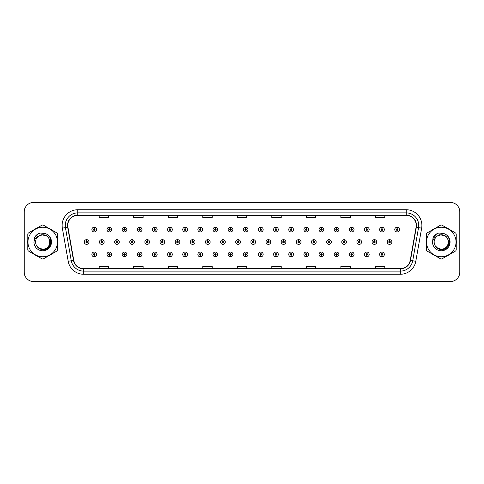 <?xml version="1.0" encoding="UTF-8"?>
<svg xmlns="http://www.w3.org/2000/svg" width="484" height="484" viewBox="0 0 484 484"><rect width="100%" height="100%" fill="white"/><g stroke="black" fill="none" stroke-linecap="round" stroke-linejoin="round"><path stroke-width="0.73" d="M230.487 255.213L230.42 256.78A2.353 2.353 0 0 0 230.626 256.78L230.553 255.213A0.786 0.786 0 0 0 231.304 254.427A0.786 0.786 0 0 0 230.523 253.64A0.786 0.786 0 0 0 229.737 254.427A0.786 0.786 0 0 0 230.487 255.213L230.505 254.741A0.315 0.315 0 0 1 230.209 254.427A0.315 0.315 0 0 1 230.523 254.112A0.315 0.315 0 0 1 230.838 254.427A0.315 0.315 0 0 1 230.535 254.741L230.553 255.213M215.344 255.213L215.271 256.78A2.353 2.353 0 0 0 215.477 256.78L215.41 255.213A0.786 0.786 0 0 0 216.16 254.427A0.786 0.786 0 0 0 215.374 253.64A0.786 0.786 0 0 0 214.593 254.427A0.786 0.786 0 0 0 215.344 255.213L215.362 254.741A0.315 0.315 0 0 1 215.059 254.427A0.315 0.315 0 0 1 215.374 254.112A0.315 0.315 0 0 1 215.689 254.427A0.315 0.315 0 0 1 215.392 254.741L215.41 255.213M200.194 255.213L200.128 256.78A2.353 2.353 0 0 0 200.334 256.78L200.267 255.213A0.786 0.786 0 0 0 201.017 254.427A0.786 0.786 0 0 0 200.231 253.64A0.786 0.786 0 0 0 199.444 254.427A0.786 0.786 0 0 0 200.194 255.213L200.219 254.741A0.315 0.315 0 0 1 199.916 254.427A0.315 0.315 0 0 1 200.231 254.112A0.315 0.315 0 0 1 200.545 254.427A0.315 0.315 0 0 1 200.243 254.741L200.267 255.213M185.051 255.213L184.985 256.78A2.353 2.353 0 0 0 185.184 256.78L185.118 255.213A0.786 0.786 0 0 0 185.868 254.427A0.786 0.786 0 0 0 185.082 253.64A0.786 0.786 0 0 0 184.301 254.427A0.786 0.786 0 0 0 185.051 255.213L185.069 254.741A0.315 0.315 0 0 1 184.773 254.427A0.315 0.315 0 0 1 185.082 254.112A0.315 0.315 0 0 1 185.396 254.427A0.315 0.315 0 0 1 185.1 254.741L185.118 255.213M154.759 255.213L154.692 256.78A2.353 2.353 0 0 0 154.898 256.78L154.826 255.213A0.786 0.786 0 0 0 155.576 254.427A0.786 0.786 0 0 0 154.795 253.64A0.786 0.786 0 0 0 154.009 254.427A0.786 0.786 0 0 0 154.759 255.213L154.777 254.741A0.315 0.315 0 0 1 154.481 254.427A0.315 0.315 0 0 1 154.795 254.112A0.315 0.315 0 0 1 155.11 254.427A0.315 0.315 0 0 1 154.807 254.741L154.826 255.213M169.902 255.213L169.836 256.78A2.353 2.353 0 0 0 170.041 256.78L169.975 255.213A0.786 0.786 0 0 0 170.725 254.427A0.786 0.786 0 0 0 169.938 253.64A0.786 0.786 0 0 0 169.152 254.427A0.786 0.786 0 0 0 169.902 255.213L169.926 254.741A0.315 0.315 0 0 1 169.624 254.427A0.315 0.315 0 0 1 169.938 254.112A0.315 0.315 0 0 1 170.253 254.427A0.315 0.315 0 0 1 169.951 254.741L169.975 255.213M109.323 255.213L109.257 256.78A2.353 2.353 0 0 0 109.457 256.78L109.39 255.213A0.786 0.786 0 0 0 110.14 254.427A0.786 0.786 0 0 0 109.354 253.64A0.786 0.786 0 0 0 108.573 254.427A0.786 0.786 0 0 0 109.323 255.213L109.342 254.741A0.315 0.315 0 0 1 109.045 254.427A0.315 0.315 0 0 1 109.354 254.112A0.315 0.315 0 0 1 109.668 254.427A0.315 0.315 0 0 1 109.372 254.741L109.39 255.213M124.467 255.213L124.4 256.78A2.353 2.353 0 0 0 124.606 256.78L124.539 255.213A0.786 0.786 0 0 0 125.289 254.427A0.786 0.786 0 0 0 124.503 253.64A0.786 0.786 0 0 0 123.716 254.427A0.786 0.786 0 0 0 124.467 255.213L124.491 254.741A0.315 0.315 0 0 1 124.188 254.427A0.315 0.315 0 0 1 124.503 254.112A0.315 0.315 0 0 1 124.818 254.427A0.315 0.315 0 0 1 124.515 254.741L124.539 255.213M139.616 255.213L139.543 256.78A2.353 2.353 0 0 0 139.749 256.78L139.682 255.213A0.786 0.786 0 0 0 140.433 254.427A0.786 0.786 0 0 0 139.646 253.64A0.786 0.786 0 0 0 138.866 254.427A0.786 0.786 0 0 0 139.616 255.213L139.634 254.741A0.315 0.315 0 0 1 139.332 254.427A0.315 0.315 0 0 1 139.646 254.112A0.315 0.315 0 0 1 139.961 254.427A0.315 0.315 0 0 1 139.664 254.741L139.682 255.213M245.63 255.213L245.563 256.78A2.353 2.353 0 0 0 245.769 256.78L245.703 255.213A0.786 0.786 0 0 0 246.453 254.427A0.786 0.786 0 0 0 245.666 253.64A0.786 0.786 0 0 0 244.88 254.427A0.786 0.786 0 0 0 245.63 255.213L245.654 254.741A0.315 0.315 0 0 1 245.352 254.427A0.315 0.315 0 0 1 245.666 254.112A0.315 0.315 0 0 1 245.981 254.427A0.315 0.315 0 0 1 245.678 254.741L245.703 255.213M260.779 255.213L260.713 256.78A2.353 2.353 0 0 0 260.912 256.78L260.846 255.213A0.786 0.786 0 0 0 261.596 254.427A0.786 0.786 0 0 0 260.809 253.64A0.786 0.786 0 0 0 260.029 254.427A0.786 0.786 0 0 0 260.779 255.213L260.797 254.741A0.315 0.315 0 0 1 260.501 254.427A0.315 0.315 0 0 1 260.809 254.112A0.315 0.315 0 0 1 261.124 254.427A0.315 0.315 0 0 1 260.828 254.741L260.846 255.213M275.922 255.213L275.856 256.78A2.353 2.353 0 0 0 276.062 256.78L275.995 255.213A0.786 0.786 0 0 0 276.745 254.427A0.786 0.786 0 0 0 275.959 253.64A0.786 0.786 0 0 0 275.172 254.427A0.786 0.786 0 0 0 275.922 255.213L275.947 254.741A0.315 0.315 0 0 1 275.644 254.427A0.315 0.315 0 0 1 275.959 254.112A0.315 0.315 0 0 1 276.273 254.427A0.315 0.315 0 0 1 275.971 254.741L275.995 255.213M291.072 255.213L290.999 256.78A2.353 2.353 0 0 0 291.205 256.78L291.138 255.213A0.786 0.786 0 0 0 291.888 254.427A0.786 0.786 0 0 0 291.102 253.64A0.786 0.786 0 0 0 290.321 254.427A0.786 0.786 0 0 0 291.072 255.213L291.09 254.741A0.315 0.315 0 0 1 290.787 254.427A0.315 0.315 0 0 1 291.102 254.112A0.315 0.315 0 0 1 291.416 254.427A0.315 0.315 0 0 1 291.12 254.741L291.138 255.213M306.215 255.213L306.148 256.78A2.353 2.353 0 0 0 306.354 256.78L306.281 255.213A0.786 0.786 0 0 0 307.031 254.427A0.786 0.786 0 0 0 306.251 253.64A0.786 0.786 0 0 0 305.464 254.427A0.786 0.786 0 0 0 306.215 255.213L306.233 254.741A0.315 0.315 0 0 1 305.936 254.427A0.315 0.315 0 0 1 306.251 254.112A0.315 0.315 0 0 1 306.566 254.427A0.315 0.315 0 0 1 306.263 254.741L306.281 255.213M321.358 255.213L321.291 256.78A2.353 2.353 0 0 0 321.497 256.78L321.43 255.213A0.786 0.786 0 0 0 322.181 254.427A0.786 0.786 0 0 0 321.394 253.64A0.786 0.786 0 0 0 320.608 254.427A0.786 0.786 0 0 0 321.358 255.213L321.382 254.741A0.315 0.315 0 0 1 321.08 254.427A0.315 0.315 0 0 1 321.394 254.112A0.315 0.315 0 0 1 321.709 254.427A0.315 0.315 0 0 1 321.406 254.741L321.43 255.213M336.507 255.213L336.44 256.78A2.353 2.353 0 0 0 336.64 256.78L336.574 255.213A0.786 0.786 0 0 0 337.324 254.427A0.786 0.786 0 0 0 336.537 253.64A0.786 0.786 0 0 0 335.757 254.427A0.786 0.786 0 0 0 336.507 255.213L336.525 254.741A0.315 0.315 0 0 1 336.229 254.427A0.315 0.315 0 0 1 336.537 254.112A0.315 0.315 0 0 1 336.852 254.427A0.315 0.315 0 0 1 336.555 254.741L336.574 255.213M351.65 255.213L351.584 256.78A2.353 2.353 0 0 0 351.789 256.78L351.723 255.213A0.786 0.786 0 0 0 352.473 254.427A0.786 0.786 0 0 0 351.686 253.64A0.786 0.786 0 0 0 350.9 254.427A0.786 0.786 0 0 0 351.65 255.213L351.674 254.741A0.315 0.315 0 0 1 351.372 254.427A0.315 0.315 0 0 1 351.686 254.112A0.315 0.315 0 0 1 352.001 254.427A0.315 0.315 0 0 1 351.699 254.741L351.723 255.213M366.799 255.213L366.727 256.78A2.353 2.353 0 0 0 366.933 256.78L366.866 255.213A0.786 0.786 0 0 0 367.616 254.427A0.786 0.786 0 0 0 366.83 253.64A0.786 0.786 0 0 0 366.049 254.427A0.786 0.786 0 0 0 366.799 255.213L366.818 254.741A0.315 0.315 0 0 1 366.515 254.427A0.315 0.315 0 0 1 366.83 254.112A0.315 0.315 0 0 1 367.144 254.427A0.315 0.315 0 0 1 366.848 254.741L366.866 255.213M381.943 255.213L381.876 256.78A2.353 2.353 0 0 0 382.082 256.78L382.009 255.213A0.786 0.786 0 0 0 382.759 254.427A0.786 0.786 0 0 0 381.979 253.64A0.786 0.786 0 0 0 381.192 254.427A0.786 0.786 0 0 0 381.943 255.213L381.961 254.741A0.315 0.315 0 0 1 381.664 254.427A0.315 0.315 0 0 1 381.979 254.112A0.315 0.315 0 0 1 382.293 254.427A0.315 0.315 0 0 1 381.991 254.741L382.009 255.213M94.174 255.213L94.108 256.78A2.353 2.353 0 0 0 94.313 256.78L94.247 255.213A0.786 0.786 0 0 0 94.997 254.427A0.786 0.786 0 0 0 94.211 253.64A0.786 0.786 0 0 0 93.424 254.427A0.786 0.786 0 0 0 94.174 255.213L94.198 254.741A0.315 0.315 0 0 1 93.896 254.427A0.315 0.315 0 0 1 94.211 254.112A0.315 0.315 0 0 1 94.525 254.427A0.315 0.315 0 0 1 94.223 254.741L94.247 255.213M238.128 241.213L238.195 239.647A2.353 2.353 0 0 0 237.989 239.647L238.061 241.213A0.786 0.786 0 0 0 237.311 242A0.786 0.786 0 0 0 238.092 242.786A0.786 0.786 0 0 0 238.878 242A0.786 0.786 0 0 0 238.128 241.213L238.11 241.685A0.315 0.315 0 0 1 238.406 242A0.315 0.315 0 0 1 238.092 242.315A0.315 0.315 0 0 1 237.783 242A0.315 0.315 0 0 1 238.08 241.685L238.061 241.213M222.985 241.213L223.051 239.647A2.353 2.353 0 0 0 222.846 239.647L222.912 241.213A0.786 0.786 0 0 0 222.162 242A0.786 0.786 0 0 0 222.949 242.786A0.786 0.786 0 0 0 223.735 242A0.786 0.786 0 0 0 222.985 241.213L222.961 241.685A0.315 0.315 0 0 1 223.263 242A0.315 0.315 0 0 1 222.949 242.315A0.315 0.315 0 0 1 222.634 242A0.315 0.315 0 0 1 222.936 241.685L222.912 241.213M207.836 241.213L207.908 239.647A2.353 2.353 0 0 0 207.703 239.647L207.769 241.213A0.786 0.786 0 0 0 207.019 242A0.786 0.786 0 0 0 207.805 242.786A0.786 0.786 0 0 0 208.586 242A0.786 0.786 0 0 0 207.836 241.213L207.817 241.685A0.315 0.315 0 0 1 208.114 242A0.315 0.315 0 0 1 207.805 242.315A0.315 0.315 0 0 1 207.491 242A0.315 0.315 0 0 1 207.787 241.685L207.769 241.213M192.692 241.213L192.759 239.647A2.353 2.353 0 0 0 192.553 239.647L192.626 241.213A0.786 0.786 0 0 0 191.876 242A0.786 0.786 0 0 0 192.656 242.786A0.786 0.786 0 0 0 193.443 242A0.786 0.786 0 0 0 192.692 241.213L192.668 241.685A0.315 0.315 0 0 1 192.971 242A0.315 0.315 0 0 1 192.656 242.315A0.315 0.315 0 0 1 192.342 242A0.315 0.315 0 0 1 192.644 241.685L192.626 241.213M147.257 241.213L147.324 239.647A2.353 2.353 0 0 0 147.118 239.647L147.184 241.213A0.786 0.786 0 0 0 146.434 242A0.786 0.786 0 0 0 147.221 242.786A0.786 0.786 0 0 0 148.007 242A0.786 0.786 0 0 0 147.257 241.213L147.233 241.685A0.315 0.315 0 0 1 147.535 242A0.315 0.315 0 0 1 147.221 242.315A0.315 0.315 0 0 1 146.906 242A0.315 0.315 0 0 1 147.209 241.685L147.184 241.213M132.108 241.213L132.18 239.647A2.353 2.353 0 0 0 131.975 239.647L132.041 241.213A0.786 0.786 0 0 0 131.291 242A0.786 0.786 0 0 0 132.078 242.786A0.786 0.786 0 0 0 132.858 242A0.786 0.786 0 0 0 132.108 241.213L132.09 241.685A0.315 0.315 0 0 1 132.386 242A0.315 0.315 0 0 1 132.078 242.315A0.315 0.315 0 0 1 131.763 242A0.315 0.315 0 0 1 132.059 241.685L132.041 241.213M116.965 241.213L117.031 239.647A2.353 2.353 0 0 0 116.825 239.647L116.898 241.213A0.786 0.786 0 0 0 116.142 242A0.786 0.786 0 0 0 116.928 242.786A0.786 0.786 0 0 0 117.715 242A0.786 0.786 0 0 0 116.965 241.213L116.94 241.685A0.315 0.315 0 0 1 117.243 242A0.315 0.315 0 0 1 116.928 242.315A0.315 0.315 0 0 1 116.614 242A0.315 0.315 0 0 1 116.916 241.685L116.898 241.213M101.815 241.213L101.888 239.647A2.353 2.353 0 0 0 101.682 239.647L101.749 241.213A0.786 0.786 0 0 0 100.999 242A0.786 0.786 0 0 0 101.785 242.786A0.786 0.786 0 0 0 102.566 242A0.786 0.786 0 0 0 101.815 241.213L101.797 241.685A0.315 0.315 0 0 1 102.1 242A0.315 0.315 0 0 1 101.785 242.315A0.315 0.315 0 0 1 101.471 242A0.315 0.315 0 0 1 101.773 241.685L101.749 241.213M177.543 241.213L177.616 239.647A2.353 2.353 0 0 0 177.41 239.647L177.477 241.213A0.786 0.786 0 0 0 176.727 242A0.786 0.786 0 0 0 177.513 242.786A0.786 0.786 0 0 0 178.293 242A0.786 0.786 0 0 0 177.543 241.213L177.525 241.685A0.315 0.315 0 0 1 177.828 242A0.315 0.315 0 0 1 177.513 242.315A0.315 0.315 0 0 1 177.198 242A0.315 0.315 0 0 1 177.501 241.685L177.477 241.213M162.4 241.213L162.467 239.647A2.353 2.353 0 0 0 162.261 239.647L162.334 241.213A0.786 0.786 0 0 0 161.583 242A0.786 0.786 0 0 0 162.364 242.786A0.786 0.786 0 0 0 163.15 242A0.786 0.786 0 0 0 162.4 241.213L162.382 241.685A0.315 0.315 0 0 1 162.678 242A0.315 0.315 0 0 1 162.364 242.315A0.315 0.315 0 0 1 162.055 242A0.315 0.315 0 0 1 162.352 241.685L162.334 241.213M253.271 241.213L253.344 239.647A2.353 2.353 0 0 0 253.138 239.647L253.205 241.213A0.786 0.786 0 0 0 252.454 242A0.786 0.786 0 0 0 253.241 242.786A0.786 0.786 0 0 0 254.021 242A0.786 0.786 0 0 0 253.271 241.213L253.253 241.685A0.315 0.315 0 0 1 253.555 242A0.315 0.315 0 0 1 253.241 242.315A0.315 0.315 0 0 1 252.926 242A0.315 0.315 0 0 1 253.229 241.685L253.205 241.213M268.42 241.213L268.487 239.647A2.353 2.353 0 0 0 268.281 239.647L268.354 241.213A0.786 0.786 0 0 0 267.604 242A0.786 0.786 0 0 0 268.384 242.786A0.786 0.786 0 0 0 269.171 242A0.786 0.786 0 0 0 268.42 241.213L268.396 241.685A0.315 0.315 0 0 1 268.699 242A0.315 0.315 0 0 1 268.384 242.315A0.315 0.315 0 0 1 268.069 242A0.315 0.315 0 0 1 268.372 241.685L268.354 241.213M283.563 241.213L283.636 239.647A2.353 2.353 0 0 0 283.43 239.647L283.497 241.213A0.786 0.786 0 0 0 282.747 242A0.786 0.786 0 0 0 283.533 242.786A0.786 0.786 0 0 0 284.314 242A0.786 0.786 0 0 0 283.563 241.213L283.545 241.685A0.315 0.315 0 0 1 283.842 242A0.315 0.315 0 0 1 283.533 242.315A0.315 0.315 0 0 1 283.219 242A0.315 0.315 0 0 1 283.515 241.685L283.497 241.213M298.713 241.213L298.779 239.647A2.353 2.353 0 0 0 298.574 239.647L298.64 241.213A0.786 0.786 0 0 0 297.89 242A0.786 0.786 0 0 0 298.676 242.786A0.786 0.786 0 0 0 299.463 242A0.786 0.786 0 0 0 298.713 241.213L298.688 241.685A0.315 0.315 0 0 1 298.991 242A0.315 0.315 0 0 1 298.676 242.315A0.315 0.315 0 0 1 298.362 242A0.315 0.315 0 0 1 298.664 241.685L298.64 241.213M313.856 241.213L313.922 239.647A2.353 2.353 0 0 0 313.717 239.647L313.789 241.213A0.786 0.786 0 0 0 313.039 242A0.786 0.786 0 0 0 313.82 242.786A0.786 0.786 0 0 0 314.606 242A0.786 0.786 0 0 0 313.856 241.213L313.838 241.685A0.315 0.315 0 0 1 314.134 242A0.315 0.315 0 0 1 313.82 242.315A0.315 0.315 0 0 1 313.511 242A0.315 0.315 0 0 1 313.807 241.685L313.789 241.213M328.999 241.213L329.072 239.647A2.353 2.353 0 0 0 328.866 239.647L328.932 241.213A0.786 0.786 0 0 0 328.182 242A0.786 0.786 0 0 0 328.969 242.786A0.786 0.786 0 0 0 329.749 242A0.786 0.786 0 0 0 328.999 241.213L328.981 241.685A0.315 0.315 0 0 1 329.283 242A0.315 0.315 0 0 1 328.969 242.315A0.315 0.315 0 0 1 328.654 242A0.315 0.315 0 0 1 328.957 241.685L328.932 241.213M344.148 241.213L344.215 239.647A2.353 2.353 0 0 0 344.009 239.647L344.082 241.213A0.786 0.786 0 0 0 343.331 242A0.786 0.786 0 0 0 344.112 242.786A0.786 0.786 0 0 0 344.898 242A0.786 0.786 0 0 0 344.148 241.213L344.124 241.685A0.315 0.315 0 0 1 344.426 242A0.315 0.315 0 0 1 344.112 242.315A0.315 0.315 0 0 1 343.797 242A0.315 0.315 0 0 1 344.1 241.685L344.082 241.213M359.291 241.213L359.364 239.647A2.353 2.353 0 0 0 359.158 239.647L359.225 241.213A0.786 0.786 0 0 0 358.475 242A0.786 0.786 0 0 0 359.261 242.786A0.786 0.786 0 0 0 360.042 242A0.786 0.786 0 0 0 359.291 241.213L359.273 241.685A0.315 0.315 0 0 1 359.57 242A0.315 0.315 0 0 1 359.261 242.315A0.315 0.315 0 0 1 358.946 242A0.315 0.315 0 0 1 359.243 241.685L359.225 241.213M374.441 241.213L374.507 239.647A2.353 2.353 0 0 0 374.301 239.647L374.368 241.213A0.786 0.786 0 0 0 373.618 242A0.786 0.786 0 0 0 374.404 242.786A0.786 0.786 0 0 0 375.191 242A0.786 0.786 0 0 0 374.441 241.213L374.416 241.685A0.315 0.315 0 0 1 374.719 242A0.315 0.315 0 0 1 374.404 242.315A0.315 0.315 0 0 1 374.09 242A0.315 0.315 0 0 1 374.392 241.685L374.368 241.213M389.584 241.213L389.65 239.647A2.353 2.353 0 0 0 389.445 239.647L389.517 241.213A0.786 0.786 0 0 0 388.767 242A0.786 0.786 0 0 0 389.547 242.786A0.786 0.786 0 0 0 390.334 242A0.786 0.786 0 0 0 389.584 241.213L389.566 241.685A0.315 0.315 0 0 1 389.862 242A0.315 0.315 0 0 1 389.547 242.315A0.315 0.315 0 0 1 389.239 242A0.315 0.315 0 0 1 389.535 241.685L389.517 241.213M86.672 241.213L86.739 239.647A2.353 2.353 0 0 0 86.533 239.647L86.606 241.213A0.786 0.786 0 0 0 85.856 242A0.786 0.786 0 0 0 86.636 242.786A0.786 0.786 0 0 0 87.422 242A0.786 0.786 0 0 0 86.672 241.213L86.654 241.685A0.315 0.315 0 0 1 86.951 242A0.315 0.315 0 0 1 86.636 242.315A0.315 0.315 0 0 1 86.327 242A0.315 0.315 0 0 1 86.624 241.685L86.606 241.213M154.826 228.787L154.898 227.22A2.353 2.353 0 0 0 154.692 227.22L154.759 228.787A0.786 0.786 0 0 0 154.009 229.573A0.786 0.786 0 0 0 154.795 230.36A0.786 0.786 0 0 0 155.576 229.573A0.786 0.786 0 0 0 154.826 228.787L154.807 229.259A0.315 0.315 0 0 1 155.11 229.573A0.315 0.315 0 0 1 154.795 229.888A0.315 0.315 0 0 1 154.481 229.573A0.315 0.315 0 0 1 154.777 229.259L154.759 228.787M139.682 228.787L139.749 227.22A2.353 2.353 0 0 0 139.543 227.22L139.616 228.787A0.786 0.786 0 0 0 138.866 229.573A0.786 0.786 0 0 0 139.646 230.36A0.786 0.786 0 0 0 140.433 229.573A0.786 0.786 0 0 0 139.682 228.787L139.664 229.259A0.315 0.315 0 0 1 139.961 229.573A0.315 0.315 0 0 1 139.646 229.888A0.315 0.315 0 0 1 139.332 229.573A0.315 0.315 0 0 1 139.634 229.259L139.616 228.787M124.539 228.787L124.606 227.22A2.353 2.353 0 0 0 124.4 227.22L124.467 228.787A0.786 0.786 0 0 0 123.716 229.573A0.786 0.786 0 0 0 124.503 230.36A0.786 0.786 0 0 0 125.289 229.573A0.786 0.786 0 0 0 124.539 228.787L124.515 229.259A0.315 0.315 0 0 1 124.818 229.573A0.315 0.315 0 0 1 124.503 229.888A0.315 0.315 0 0 1 124.188 229.573A0.315 0.315 0 0 1 124.491 229.259L124.467 228.787M109.39 228.787L109.457 227.22A2.353 2.353 0 0 0 109.257 227.22L109.323 228.787A0.786 0.786 0 0 0 108.573 229.573A0.786 0.786 0 0 0 109.354 230.36A0.786 0.786 0 0 0 110.14 229.573A0.786 0.786 0 0 0 109.39 228.787L109.372 229.259A0.315 0.315 0 0 1 109.668 229.573A0.315 0.315 0 0 1 109.354 229.888A0.315 0.315 0 0 1 109.045 229.573A0.315 0.315 0 0 1 109.342 229.259L109.323 228.787M169.975 228.787L170.041 227.22A2.353 2.353 0 0 0 169.836 227.22L169.902 228.787A0.786 0.786 0 0 0 169.152 229.573A0.786 0.786 0 0 0 169.938 230.36A0.786 0.786 0 0 0 170.725 229.573A0.786 0.786 0 0 0 169.975 228.787L169.951 229.259A0.315 0.315 0 0 1 170.253 229.573A0.315 0.315 0 0 1 169.938 229.888A0.315 0.315 0 0 1 169.624 229.573A0.315 0.315 0 0 1 169.926 229.259L169.902 228.787M185.118 228.787L185.184 227.22A2.353 2.353 0 0 0 184.985 227.22L185.051 228.787A0.786 0.786 0 0 0 184.301 229.573A0.786 0.786 0 0 0 185.082 230.36A0.786 0.786 0 0 0 185.868 229.573A0.786 0.786 0 0 0 185.118 228.787L185.1 229.259A0.315 0.315 0 0 1 185.396 229.573A0.315 0.315 0 0 1 185.082 229.888A0.315 0.315 0 0 1 184.773 229.573A0.315 0.315 0 0 1 185.069 229.259L185.051 228.787M200.267 228.787L200.334 227.22A2.353 2.353 0 0 0 200.128 227.22L200.194 228.787A0.786 0.786 0 0 0 199.444 229.573A0.786 0.786 0 0 0 200.231 230.36A0.786 0.786 0 0 0 201.017 229.573A0.786 0.786 0 0 0 200.267 228.787L200.243 229.259A0.315 0.315 0 0 1 200.545 229.573A0.315 0.315 0 0 1 200.231 229.888A0.315 0.315 0 0 1 199.916 229.573A0.315 0.315 0 0 1 200.219 229.259L200.194 228.787M215.41 228.787L215.477 227.22A2.353 2.353 0 0 0 215.271 227.22L215.344 228.787A0.786 0.786 0 0 0 214.593 229.573A0.786 0.786 0 0 0 215.374 230.36A0.786 0.786 0 0 0 216.16 229.573A0.786 0.786 0 0 0 215.41 228.787L215.392 229.259A0.315 0.315 0 0 1 215.689 229.573A0.315 0.315 0 0 1 215.374 229.888A0.315 0.315 0 0 1 215.059 229.573A0.315 0.315 0 0 1 215.362 229.259L215.344 228.787M230.553 228.787L230.626 227.22A2.353 2.353 0 0 0 230.42 227.22L230.487 228.787A0.786 0.786 0 0 0 229.737 229.573A0.786 0.786 0 0 0 230.523 230.36A0.786 0.786 0 0 0 231.304 229.573A0.786 0.786 0 0 0 230.553 228.787L230.535 229.259A0.315 0.315 0 0 1 230.838 229.573A0.315 0.315 0 0 1 230.523 229.888A0.315 0.315 0 0 1 230.209 229.573A0.315 0.315 0 0 1 230.505 229.259L230.487 228.787M245.703 228.787L245.769 227.22A2.353 2.353 0 0 0 245.563 227.22L245.63 228.787A0.786 0.786 0 0 0 244.88 229.573A0.786 0.786 0 0 0 245.666 230.36A0.786 0.786 0 0 0 246.453 229.573A0.786 0.786 0 0 0 245.703 228.787L245.678 229.259A0.315 0.315 0 0 1 245.981 229.573A0.315 0.315 0 0 1 245.666 229.888A0.315 0.315 0 0 1 245.352 229.573A0.315 0.315 0 0 1 245.654 229.259L245.63 228.787M260.846 228.787L260.912 227.22A2.353 2.353 0 0 0 260.713 227.22L260.779 228.787A0.786 0.786 0 0 0 260.029 229.573A0.786 0.786 0 0 0 260.809 230.36A0.786 0.786 0 0 0 261.596 229.573A0.786 0.786 0 0 0 260.846 228.787L260.828 229.259A0.315 0.315 0 0 1 261.124 229.573A0.315 0.315 0 0 1 260.809 229.888A0.315 0.315 0 0 1 260.501 229.573A0.315 0.315 0 0 1 260.797 229.259L260.779 228.787M275.995 228.787L276.062 227.22A2.353 2.353 0 0 0 275.856 227.22L275.922 228.787A0.786 0.786 0 0 0 275.172 229.573A0.786 0.786 0 0 0 275.959 230.36A0.786 0.786 0 0 0 276.745 229.573A0.786 0.786 0 0 0 275.995 228.787L275.971 229.259A0.315 0.315 0 0 1 276.273 229.573A0.315 0.315 0 0 1 275.959 229.888A0.315 0.315 0 0 1 275.644 229.573A0.315 0.315 0 0 1 275.947 229.259L275.922 228.787M291.138 228.787L291.205 227.22A2.353 2.353 0 0 0 290.999 227.22L291.072 228.787A0.786 0.786 0 0 0 290.321 229.573A0.786 0.786 0 0 0 291.102 230.36A0.786 0.786 0 0 0 291.888 229.573A0.786 0.786 0 0 0 291.138 228.787L291.12 229.259A0.315 0.315 0 0 1 291.416 229.573A0.315 0.315 0 0 1 291.102 229.888A0.315 0.315 0 0 1 290.787 229.573A0.315 0.315 0 0 1 291.09 229.259L291.072 228.787M306.281 228.787L306.354 227.22A2.353 2.353 0 0 0 306.148 227.22L306.215 228.787A0.786 0.786 0 0 0 305.464 229.573A0.786 0.786 0 0 0 306.251 230.36A0.786 0.786 0 0 0 307.031 229.573A0.786 0.786 0 0 0 306.281 228.787L306.263 229.259A0.315 0.315 0 0 1 306.566 229.573A0.315 0.315 0 0 1 306.251 229.888A0.315 0.315 0 0 1 305.936 229.573A0.315 0.315 0 0 1 306.233 229.259L306.215 228.787M321.43 228.787L321.497 227.22A2.353 2.353 0 0 0 321.291 227.22L321.358 228.787A0.786 0.786 0 0 0 320.608 229.573A0.786 0.786 0 0 0 321.394 230.36A0.786 0.786 0 0 0 322.181 229.573A0.786 0.786 0 0 0 321.43 228.787L321.406 229.259A0.315 0.315 0 0 1 321.709 229.573A0.315 0.315 0 0 1 321.394 229.888A0.315 0.315 0 0 1 321.08 229.573A0.315 0.315 0 0 1 321.382 229.259L321.358 228.787M336.574 228.787L336.64 227.22A2.353 2.353 0 0 0 336.44 227.22L336.507 228.787A0.786 0.786 0 0 0 335.757 229.573A0.786 0.786 0 0 0 336.537 230.36A0.786 0.786 0 0 0 337.324 229.573A0.786 0.786 0 0 0 336.574 228.787L336.555 229.259A0.315 0.315 0 0 1 336.852 229.573A0.315 0.315 0 0 1 336.537 229.888A0.315 0.315 0 0 1 336.229 229.573A0.315 0.315 0 0 1 336.525 229.259L336.507 228.787M351.723 228.787L351.789 227.22A2.353 2.353 0 0 0 351.584 227.22L351.65 228.787A0.786 0.786 0 0 0 350.9 229.573A0.786 0.786 0 0 0 351.686 230.36A0.786 0.786 0 0 0 352.473 229.573A0.786 0.786 0 0 0 351.723 228.787L351.699 229.259A0.315 0.315 0 0 1 352.001 229.573A0.315 0.315 0 0 1 351.686 229.888A0.315 0.315 0 0 1 351.372 229.573A0.315 0.315 0 0 1 351.674 229.259L351.65 228.787M366.866 228.787L366.933 227.22A2.353 2.353 0 0 0 366.727 227.22L366.799 228.787A0.786 0.786 0 0 0 366.049 229.573A0.786 0.786 0 0 0 366.83 230.36A0.786 0.786 0 0 0 367.616 229.573A0.786 0.786 0 0 0 366.866 228.787L366.848 229.259A0.315 0.315 0 0 1 367.144 229.573A0.315 0.315 0 0 1 366.83 229.888A0.315 0.315 0 0 1 366.515 229.573A0.315 0.315 0 0 1 366.818 229.259L366.799 228.787M382.009 228.787L382.082 227.22A2.353 2.353 0 0 0 381.876 227.22L381.943 228.787A0.786 0.786 0 0 0 381.192 229.573A0.786 0.786 0 0 0 381.979 230.36A0.786 0.786 0 0 0 382.759 229.573A0.786 0.786 0 0 0 382.009 228.787L381.991 229.259A0.315 0.315 0 0 1 382.293 229.573A0.315 0.315 0 0 1 381.979 229.888A0.315 0.315 0 0 1 381.664 229.573A0.315 0.315 0 0 1 381.961 229.259L381.943 228.787M397.158 228.787L397.225 227.22A2.353 2.353 0 0 0 397.019 227.22L397.086 228.787A0.786 0.786 0 0 0 396.336 229.573A0.786 0.786 0 0 0 397.122 230.36A0.786 0.786 0 0 0 397.909 229.573A0.786 0.786 0 0 0 397.158 228.787L397.134 229.259A0.315 0.315 0 0 1 397.437 229.573A0.315 0.315 0 0 1 397.122 229.888A0.315 0.315 0 0 1 396.807 229.573A0.315 0.315 0 0 1 397.11 229.259L397.086 228.787M94.247 228.787L94.313 227.22A2.353 2.353 0 0 0 94.108 227.22L94.174 228.787A0.786 0.786 0 0 0 93.424 229.573A0.786 0.786 0 0 0 94.211 230.36A0.786 0.786 0 0 0 94.997 229.573A0.786 0.786 0 0 0 94.247 228.787L94.223 229.259A0.315 0.315 0 0 1 94.525 229.573A0.315 0.315 0 0 1 94.211 229.888A0.315 0.315 0 0 1 93.896 229.573A0.315 0.315 0 0 1 94.198 229.259L94.174 228.787M27.655 242A15.064 15.064 0 0 0 27.769 243.882A15.064 15.064 0 0 1 27.769 240.118A15.064 15.064 0 0 0 27.655 242M33.614 254.003A15.064 15.064 0 0 0 36.869 255.885A15.064 15.064 0 0 1 33.614 254.003M48.563 255.885A15.064 15.064 0 0 0 51.818 254.003A15.064 15.064 0 0 1 48.563 255.885M57.663 243.882A15.064 15.064 0 0 0 57.663 240.118A15.064 15.064 0 0 1 57.663 243.882M426.222 242A15.064 15.064 0 0 0 426.337 243.882A15.064 15.064 0 0 1 426.337 240.118A15.064 15.064 0 0 0 426.222 242M432.182 254.003A15.064 15.064 0 0 0 435.437 255.885A15.064 15.064 0 0 1 432.182 254.003M447.131 255.885A15.064 15.064 0 0 0 450.386 254.003A15.064 15.064 0 0 1 447.131 255.885M456.231 243.882A15.064 15.064 0 0 0 456.231 240.118A15.064 15.064 0 0 1 456.231 243.882M67.76 225.429A10.043 10.043 0 0 1 77.803 215.386L406.197 215.386A10.043 10.043 0 0 1 416.089 227.171L410.244 260.313A10.043 10.043 0 0 1 400.353 268.614L83.647 268.614A10.043 10.043 0 0 1 73.756 260.313L67.911 227.171A10.043 10.043 0 0 1 67.76 225.429M67.512 225.429A10.291 10.291 0 0 0 67.663 227.22L73.507 260.356A10.291 10.291 0 0 0 83.647 268.862L400.353 268.862A10.291 10.291 0 0 0 410.493 260.356L416.337 227.22A10.291 10.291 0 0 0 406.197 215.138L77.803 215.138A10.291 10.291 0 0 0 67.512 225.429M62.351 228.152A15.694 15.694 0 0 1 77.803 209.735L406.197 209.735A15.694 15.694 0 0 1 421.649 228.152L415.804 261.293A15.694 15.694 0 0 1 400.353 274.265L83.647 274.265A15.694 15.694 0 0 1 68.196 261.293L62.351 228.152L65.443 227.607A12.554 12.554 0 0 1 77.803 212.875L406.197 212.875A12.554 12.554 0 0 1 418.557 227.607L412.719 260.749A12.554 12.554 0 0 1 400.353 271.125L83.647 271.125A12.554 12.554 0 0 1 71.281 260.749L65.443 227.607A12.554 12.554 0 0 1 65.249 225.429M51.818 229.997A15.064 15.064 0 0 0 48.563 228.115A15.064 15.064 0 0 1 51.818 229.997M36.869 228.115A15.064 15.064 0 0 0 33.614 229.997A15.064 15.064 0 0 1 36.869 228.115M450.386 229.997A15.064 15.064 0 0 0 447.131 228.115A15.064 15.064 0 0 1 450.386 229.997M435.437 228.115A15.064 15.064 0 0 0 432.182 229.997A15.064 15.064 0 0 1 435.437 228.115M459.8 211.871A9.414 9.414 0 0 0 450.386 202.457L33.614 202.457A9.414 9.414 0 0 0 24.2 211.871L24.2 272.129A9.414 9.414 0 0 0 33.614 281.543L450.386 281.543A9.414 9.414 0 0 0 459.8 272.129L459.8 211.871L459.8 272.129M237.293 215.386L237.293 217.51L246.707 217.51L246.707 215.386M202.772 215.386L202.772 217.51L212.186 217.51L212.186 215.386M168.251 215.386L168.251 217.51L177.664 217.51L177.664 215.386M133.729 215.386L133.729 217.51L143.143 217.51L143.143 215.386M99.208 215.386L99.208 217.51L108.622 217.51L108.622 215.386M271.814 215.386L271.814 217.51L281.228 217.51L281.228 215.386M306.336 215.386L306.336 217.51L315.749 217.51L315.749 215.386M340.857 215.386L340.857 217.51L350.271 217.51L350.271 215.386M375.378 215.386L375.378 217.51L384.792 217.51L384.792 215.386M246.707 268.614L246.707 266.49L237.293 266.49L237.293 268.614M212.186 268.614L212.186 266.49L202.772 266.49L202.772 268.614M177.664 268.614L177.664 266.49L168.251 266.49L168.251 268.614M143.143 268.614L143.143 266.49L133.729 266.49L133.729 268.614M108.622 268.614L108.622 266.49L99.208 266.49L99.208 268.614M281.228 268.614L281.228 266.49L271.814 266.49L271.814 268.614M315.749 268.614L315.749 266.49L306.336 266.49L306.336 268.614M350.271 268.614L350.271 266.49L340.857 266.49L340.857 268.614M384.792 268.614L384.792 266.49L375.378 266.49L375.378 268.614M24.2 211.871L24.2 272.129M450.386 202.457L33.614 202.457M33.614 281.543L450.386 281.543M96.564 229.573A2.353 2.353 0 0 0 94.313 227.22A2.353 2.353 0 0 1 96.564 229.573A2.353 2.353 0 0 1 94.211 231.927A2.353 2.353 0 0 1 91.857 229.573A2.353 2.353 0 0 1 94.108 227.22M88.989 242A2.353 2.353 0 0 0 86.739 239.647A2.353 2.353 0 0 1 88.989 242A2.353 2.353 0 0 1 86.636 244.353A2.353 2.353 0 0 1 84.283 242A2.353 2.353 0 0 1 86.533 239.647M91.857 254.427A2.353 2.353 0 0 0 94.108 256.78A2.353 2.353 0 0 1 91.857 254.427A2.353 2.353 0 0 1 94.211 252.073A2.353 2.353 0 0 1 96.564 254.427A2.353 2.353 0 0 1 94.313 256.78M49.888 241.74A7.175 7.175 0 0 0 39.125 235.787C35.61 238.291 34.715 241.516 36.439 245.473L36.536 245.642A7.175 7.175 0 0 0 42.719 249.175C51.97 249.623 51.97 234.377 42.719 234.825L39.125 235.787L42.719 234.825C51.97 234.377 51.97 249.623 42.719 249.175A7.175 7.175 0 0 0 49.888 242C49.465 237.644 47.075 235.248 42.719 234.825C51.97 234.377 51.97 249.623 42.719 249.175C51.97 249.623 51.97 234.377 42.719 234.825C51.97 234.377 51.97 249.623 42.719 249.175C51.97 249.623 51.97 234.377 42.719 234.825C51.97 234.377 51.97 249.623 42.719 249.175L39.131 248.213L36.536 245.642L39.131 248.213L42.719 249.175L39.131 248.213L36.536 245.642L39.131 248.213L42.719 249.175L39.131 248.213L36.536 245.642L39.131 248.213L42.719 249.175L39.131 248.213L36.536 245.642C37.909 248.062 39.972 249.381 42.719 249.593C52.308 250.397 53.809 235.103 44.558 233.427L40.105 233.04C37.631 233.802 35.762 235.315 34.503 237.577L33.953 242.188A8.766 8.766 0 0 0 42.719 250.766A8.766 8.766 0 0 0 44.558 233.427M42.719 256.75A14.75 14.75 0 0 0 57.469 242A14.75 14.75 0 0 0 42.719 227.25A14.75 14.75 0 0 0 27.963 242A14.75 14.75 0 0 0 42.719 256.75M42.719 258.946A16.946 16.946 0 0 0 43.27 258.94L57.106 250.948A16.946 16.946 0 0 0 57.663 249.986L57.663 234.014A16.946 16.946 0 0 0 57.106 233.052L43.27 225.06A16.946 16.946 0 0 0 42.162 225.06L28.326 233.052A16.946 16.946 0 0 0 27.769 234.014L27.769 249.986A16.946 16.946 0 0 0 28.326 250.948L42.162 258.94A16.946 16.946 0 0 0 42.719 258.946M50.741 238.461L50.626 245.787M49.332 247.754L46.047 250.113M33.953 242.188C34.455 239.102 36.185 236.966 39.125 235.787M40.057 233.058L38.048 233.917L34.509 237.559L38.048 233.917L40.057 233.058L38.048 233.917L34.503 237.577L38.048 233.917L40.057 233.058L38.048 233.917L34.509 237.559L38.048 233.917L40.057 233.058L38.048 233.917L34.503 237.577L38.048 233.917L40.105 233.04L36.881 234.716M50.947 241.407L49.271 245.485M46.198 235.726L41.11 234.71L36.59 237.263M448.456 241.74A7.175 7.175 0 0 0 437.693 235.787C434.178 238.291 433.283 241.516 435.007 245.473L435.104 245.642A7.175 7.175 0 0 0 441.281 249.175C450.537 249.623 450.537 234.377 441.281 234.825L437.693 235.787L441.281 234.825C450.537 234.377 450.537 249.623 441.281 249.175A7.175 7.175 0 0 0 448.456 242C448.033 237.644 445.643 235.248 441.281 234.825C450.537 234.377 450.537 249.623 441.281 249.175C450.537 249.623 450.537 234.377 441.281 234.825C450.537 234.377 450.537 249.623 441.281 249.175C450.537 249.623 450.537 234.377 441.281 234.825C450.537 234.377 450.537 249.623 441.281 249.175L437.699 248.213L435.104 245.642L437.699 248.213L441.281 249.175L437.699 248.213L435.104 245.642L437.699 248.213L441.281 249.175L437.699 248.213L435.104 245.642L437.699 248.213L441.281 249.175L437.699 248.213L435.104 245.642C436.477 248.062 438.54 249.381 441.281 249.593C450.876 250.397 452.377 235.103 443.126 233.427L438.673 233.04C436.199 233.802 434.329 235.315 433.071 237.577L432.514 242.188A8.766 8.766 0 0 0 441.281 250.766A8.766 8.766 0 0 0 443.126 233.427M441.281 256.75A14.75 14.75 0 0 0 456.037 242A14.75 14.75 0 0 0 441.281 227.25A14.75 14.75 0 0 0 426.531 242A14.75 14.75 0 0 0 441.281 256.75M441.281 258.946A16.946 16.946 0 0 0 441.838 258.94L455.674 250.948A16.946 16.946 0 0 0 456.231 249.986L456.231 234.014A16.946 16.946 0 0 0 455.674 233.052L441.838 225.06A16.946 16.946 0 0 0 440.73 225.06L426.894 233.052A16.946 16.946 0 0 0 426.337 234.014L426.337 249.986A16.946 16.946 0 0 0 426.894 250.948L440.73 258.94A16.946 16.946 0 0 0 441.281 258.946M449.309 238.461L449.194 245.787M447.9 247.754L444.614 250.113M432.514 242.188C433.023 239.102 434.753 236.966 437.693 235.787M433.077 237.559L436.616 233.917L438.625 233.058L436.616 233.917L433.077 237.559L436.616 233.917L438.625 233.058L436.616 233.917L433.077 237.559L436.616 233.917L438.625 233.058L436.616 233.917L433.071 237.577L436.616 233.917L438.673 233.04L435.449 234.716M438.625 233.058L436.616 233.917L433.071 237.577M449.515 241.407L447.839 245.485M444.766 235.726L439.678 234.71L435.158 237.263M111.713 229.573A2.353 2.353 0 0 0 109.457 227.22A2.353 2.353 0 0 1 111.713 229.573A2.353 2.353 0 0 1 109.354 231.927A2.353 2.353 0 0 1 107 229.573A2.353 2.353 0 0 1 109.257 227.22M126.856 229.573A2.353 2.353 0 0 0 124.606 227.22A2.353 2.353 0 0 1 126.856 229.573A2.353 2.353 0 0 1 124.503 231.927A2.353 2.353 0 0 1 122.15 229.573A2.353 2.353 0 0 1 124.4 227.22M142 229.573A2.353 2.353 0 0 0 139.749 227.22A2.353 2.353 0 0 1 142 229.573A2.353 2.353 0 0 1 139.646 231.927A2.353 2.353 0 0 1 137.293 229.573A2.353 2.353 0 0 1 139.543 227.22M157.149 229.573A2.353 2.353 0 0 0 154.898 227.22A2.353 2.353 0 0 1 157.149 229.573A2.353 2.353 0 0 1 154.795 231.927A2.353 2.353 0 0 1 152.442 229.573A2.353 2.353 0 0 1 154.692 227.22M107 254.427A2.353 2.353 0 0 0 109.257 256.78A2.353 2.353 0 0 1 107 254.427A2.353 2.353 0 0 1 109.354 252.073A2.353 2.353 0 0 1 111.713 254.427A2.353 2.353 0 0 1 109.457 256.78M122.15 254.427A2.353 2.353 0 0 0 124.4 256.78A2.353 2.353 0 0 1 122.15 254.427A2.353 2.353 0 0 1 124.503 252.073A2.353 2.353 0 0 1 126.856 254.427A2.353 2.353 0 0 1 124.606 256.78M137.293 254.427A2.353 2.353 0 0 0 139.543 256.78A2.353 2.353 0 0 1 137.293 254.427A2.353 2.353 0 0 1 139.646 252.073A2.353 2.353 0 0 1 142 254.427A2.353 2.353 0 0 1 139.749 256.78M152.442 254.427A2.353 2.353 0 0 0 154.692 256.78A2.353 2.353 0 0 1 152.442 254.427A2.353 2.353 0 0 1 154.795 252.073A2.353 2.353 0 0 1 157.149 254.427A2.353 2.353 0 0 1 154.898 256.78L154.844 255.528M104.139 242A2.353 2.353 0 0 0 101.888 239.647A2.353 2.353 0 0 1 104.139 242A2.353 2.353 0 0 1 101.785 244.353A2.353 2.353 0 0 1 99.432 242A2.353 2.353 0 0 1 101.682 239.647M119.282 242A2.353 2.353 0 0 0 117.031 239.647A2.353 2.353 0 0 1 119.282 242A2.353 2.353 0 0 1 116.928 244.353A2.353 2.353 0 0 1 114.575 242A2.353 2.353 0 0 1 116.825 239.647M134.431 242A2.353 2.353 0 0 0 132.18 239.647A2.353 2.353 0 0 1 134.431 242A2.353 2.353 0 0 1 132.078 244.353A2.353 2.353 0 0 1 129.724 242A2.353 2.353 0 0 1 131.975 239.647M149.574 242A2.353 2.353 0 0 0 147.324 239.647A2.353 2.353 0 0 1 149.574 242A2.353 2.353 0 0 1 147.221 244.353A2.353 2.353 0 0 1 144.867 242A2.353 2.353 0 0 1 147.118 239.647M172.292 229.573A2.353 2.353 0 0 0 170.041 227.22A2.353 2.353 0 0 1 172.292 229.573A2.353 2.353 0 0 1 169.938 231.927A2.353 2.353 0 0 1 167.585 229.573A2.353 2.353 0 0 1 169.836 227.22M187.441 229.573A2.353 2.353 0 0 0 185.184 227.22A2.353 2.353 0 0 1 187.441 229.573A2.353 2.353 0 0 1 185.082 231.927A2.353 2.353 0 0 1 182.728 229.573A2.353 2.353 0 0 1 184.985 227.22M202.584 229.573A2.353 2.353 0 0 0 200.334 227.22A2.353 2.353 0 0 1 202.584 229.573A2.353 2.353 0 0 1 200.231 231.927A2.353 2.353 0 0 1 197.877 229.573A2.353 2.353 0 0 1 200.128 227.22M217.727 229.573A2.353 2.353 0 0 0 215.477 227.22A2.353 2.353 0 0 1 217.727 229.573A2.353 2.353 0 0 1 215.374 231.927A2.353 2.353 0 0 1 213.02 229.573A2.353 2.353 0 0 1 215.271 227.22M164.717 242A2.353 2.353 0 0 0 162.467 239.647A2.353 2.353 0 0 1 164.717 242A2.353 2.353 0 0 1 162.364 244.353A2.353 2.353 0 0 1 160.01 242A2.353 2.353 0 0 1 162.261 239.647M179.867 242A2.353 2.353 0 0 0 177.616 239.647A2.353 2.353 0 0 1 179.867 242A2.353 2.353 0 0 1 177.513 244.353A2.353 2.353 0 0 1 175.16 242A2.353 2.353 0 0 1 177.41 239.647M195.01 242A2.353 2.353 0 0 0 192.759 239.647A2.353 2.353 0 0 1 195.01 242A2.353 2.353 0 0 1 192.656 244.353A2.353 2.353 0 0 1 190.303 242A2.353 2.353 0 0 1 192.553 239.647M210.159 242A2.353 2.353 0 0 0 207.908 239.647A2.353 2.353 0 0 1 210.159 242A2.353 2.353 0 0 1 207.805 244.353A2.353 2.353 0 0 1 205.452 242A2.353 2.353 0 0 1 207.703 239.647M167.585 254.427A2.353 2.353 0 0 0 169.836 256.78A2.353 2.353 0 0 1 167.585 254.427A2.353 2.353 0 0 1 169.938 252.073A2.353 2.353 0 0 1 172.292 254.427A2.353 2.353 0 0 1 170.041 256.78L169.987 255.528M182.728 254.427A2.353 2.353 0 0 0 184.985 256.78A2.353 2.353 0 0 1 182.728 254.427A2.353 2.353 0 0 1 185.082 252.073A2.353 2.353 0 0 1 187.441 254.427A2.353 2.353 0 0 1 185.184 256.78L185.13 255.528M197.877 254.427A2.353 2.353 0 0 0 200.128 256.78A2.353 2.353 0 0 1 197.877 254.427A2.353 2.353 0 0 1 200.231 252.073A2.353 2.353 0 0 1 202.584 254.427A2.353 2.353 0 0 1 200.334 256.78L200.279 255.528M232.877 229.573A2.353 2.353 0 0 0 230.626 227.22A2.353 2.353 0 0 1 232.877 229.573A2.353 2.353 0 0 1 230.523 231.927A2.353 2.353 0 0 1 228.17 229.573A2.353 2.353 0 0 1 230.42 227.22M248.02 229.573A2.353 2.353 0 0 0 245.769 227.22A2.353 2.353 0 0 1 248.02 229.573A2.353 2.353 0 0 1 245.666 231.927A2.353 2.353 0 0 1 243.313 229.573A2.353 2.353 0 0 1 245.563 227.22M263.169 229.573A2.353 2.353 0 0 0 260.912 227.22A2.353 2.353 0 0 1 263.169 229.573A2.353 2.353 0 0 1 260.809 231.927A2.353 2.353 0 0 1 258.456 229.573A2.353 2.353 0 0 1 260.713 227.22M278.312 229.573A2.353 2.353 0 0 0 276.062 227.22A2.353 2.353 0 0 1 278.312 229.573A2.353 2.353 0 0 1 275.959 231.927A2.353 2.353 0 0 1 273.605 229.573A2.353 2.353 0 0 1 275.856 227.22M293.455 229.573A2.353 2.353 0 0 0 291.205 227.22A2.353 2.353 0 0 1 293.455 229.573A2.353 2.353 0 0 1 291.102 231.927A2.353 2.353 0 0 1 288.748 229.573A2.353 2.353 0 0 1 290.999 227.22M308.604 229.573A2.353 2.353 0 0 0 306.354 227.22A2.353 2.353 0 0 1 308.604 229.573A2.353 2.353 0 0 1 306.251 231.927A2.353 2.353 0 0 1 303.898 229.573A2.353 2.353 0 0 1 306.148 227.22M225.302 242A2.353 2.353 0 0 0 223.051 239.647A2.353 2.353 0 0 1 225.302 242A2.353 2.353 0 0 1 222.949 244.353A2.353 2.353 0 0 1 220.595 242A2.353 2.353 0 0 1 222.846 239.647M240.445 242A2.353 2.353 0 0 0 238.195 239.647A2.353 2.353 0 0 1 240.445 242A2.353 2.353 0 0 1 238.092 244.353A2.353 2.353 0 0 1 235.738 242A2.353 2.353 0 0 1 237.989 239.647M255.594 242A2.353 2.353 0 0 0 253.344 239.647A2.353 2.353 0 0 1 255.594 242A2.353 2.353 0 0 1 253.241 244.353A2.353 2.353 0 0 1 250.887 242A2.353 2.353 0 0 1 253.138 239.647M270.738 242A2.353 2.353 0 0 0 268.487 239.647A2.353 2.353 0 0 1 270.738 242A2.353 2.353 0 0 1 268.384 244.353A2.353 2.353 0 0 1 266.031 242A2.353 2.353 0 0 1 268.281 239.647M285.887 242A2.353 2.353 0 0 0 283.636 239.647A2.353 2.353 0 0 1 285.887 242A2.353 2.353 0 0 1 283.533 244.353A2.353 2.353 0 0 1 281.18 242A2.353 2.353 0 0 1 283.43 239.647M301.03 242A2.353 2.353 0 0 0 298.779 239.647A2.353 2.353 0 0 1 301.03 242A2.353 2.353 0 0 1 298.676 244.353A2.353 2.353 0 0 1 296.323 242A2.353 2.353 0 0 1 298.574 239.647M213.02 254.427A2.353 2.353 0 0 0 215.271 256.78A2.353 2.353 0 0 1 213.02 254.427A2.353 2.353 0 0 1 215.374 252.073A2.353 2.353 0 0 1 217.727 254.427A2.353 2.353 0 0 1 215.477 256.78L215.422 255.528M228.17 254.427A2.353 2.353 0 0 0 230.42 256.78A2.353 2.353 0 0 1 228.17 254.427A2.353 2.353 0 0 1 230.523 252.073A2.353 2.353 0 0 1 232.877 254.427A2.353 2.353 0 0 1 230.626 256.78L230.572 255.528M243.313 254.427A2.353 2.353 0 0 0 245.563 256.78A2.353 2.353 0 0 1 243.313 254.427A2.353 2.353 0 0 1 245.666 252.073A2.353 2.353 0 0 1 248.02 254.427A2.353 2.353 0 0 1 245.769 256.78M258.456 254.427A2.353 2.353 0 0 0 260.713 256.78A2.353 2.353 0 0 1 258.456 254.427A2.353 2.353 0 0 1 260.809 252.073A2.353 2.353 0 0 1 263.169 254.427A2.353 2.353 0 0 1 260.912 256.78M273.605 254.427A2.353 2.353 0 0 0 275.856 256.78A2.353 2.353 0 0 1 273.605 254.427A2.353 2.353 0 0 1 275.959 252.073A2.353 2.353 0 0 1 278.312 254.427A2.353 2.353 0 0 1 276.062 256.78M288.748 254.427A2.353 2.353 0 0 0 290.999 256.78A2.353 2.353 0 0 1 288.748 254.427A2.353 2.353 0 0 1 291.102 252.073A2.353 2.353 0 0 1 293.455 254.427A2.353 2.353 0 0 1 291.205 256.78M323.748 229.573A2.353 2.353 0 0 0 321.497 227.22A2.353 2.353 0 0 1 323.748 229.573A2.353 2.353 0 0 1 321.394 231.927A2.353 2.353 0 0 1 319.041 229.573A2.353 2.353 0 0 1 321.291 227.22M338.897 229.573A2.353 2.353 0 0 0 336.64 227.22A2.353 2.353 0 0 1 338.897 229.573A2.353 2.353 0 0 1 336.537 231.927A2.353 2.353 0 0 1 334.184 229.573A2.353 2.353 0 0 1 336.44 227.22M354.04 229.573A2.353 2.353 0 0 0 351.789 227.22A2.353 2.353 0 0 1 354.04 229.573A2.353 2.353 0 0 1 351.686 231.927A2.353 2.353 0 0 1 349.333 229.573A2.353 2.353 0 0 1 351.584 227.22M369.183 229.573A2.353 2.353 0 0 0 366.933 227.22A2.353 2.353 0 0 1 369.183 229.573A2.353 2.353 0 0 1 366.83 231.927A2.353 2.353 0 0 1 364.476 229.573A2.353 2.353 0 0 1 366.727 227.22M384.332 229.573A2.353 2.353 0 0 0 382.082 227.22A2.353 2.353 0 0 1 384.332 229.573A2.353 2.353 0 0 1 381.979 231.927A2.353 2.353 0 0 1 379.625 229.573A2.353 2.353 0 0 1 381.876 227.22M399.475 229.573A2.353 2.353 0 0 0 397.225 227.22A2.353 2.353 0 0 1 399.475 229.573A2.353 2.353 0 0 1 397.122 231.927A2.353 2.353 0 0 1 394.769 229.573A2.353 2.353 0 0 1 397.019 227.22M316.173 242A2.353 2.353 0 0 0 313.922 239.647A2.353 2.353 0 0 1 316.173 242A2.353 2.353 0 0 1 313.82 244.353A2.353 2.353 0 0 1 311.466 242A2.353 2.353 0 0 1 313.717 239.647M331.322 242A2.353 2.353 0 0 0 329.072 239.647A2.353 2.353 0 0 1 331.322 242A2.353 2.353 0 0 1 328.969 244.353A2.353 2.353 0 0 1 326.615 242A2.353 2.353 0 0 1 328.866 239.647M346.465 242A2.353 2.353 0 0 0 344.215 239.647A2.353 2.353 0 0 1 346.465 242A2.353 2.353 0 0 1 344.112 244.353A2.353 2.353 0 0 1 341.758 242A2.353 2.353 0 0 1 344.009 239.647M361.615 242A2.353 2.353 0 0 0 359.364 239.647A2.353 2.353 0 0 1 361.615 242A2.353 2.353 0 0 1 359.261 244.353A2.353 2.353 0 0 1 356.908 242A2.353 2.353 0 0 1 359.158 239.647M376.758 242A2.353 2.353 0 0 0 374.507 239.647A2.353 2.353 0 0 1 376.758 242A2.353 2.353 0 0 1 374.404 244.353A2.353 2.353 0 0 1 372.051 242A2.353 2.353 0 0 1 374.301 239.647M391.901 242A2.353 2.353 0 0 0 389.65 239.647A2.353 2.353 0 0 1 391.901 242A2.353 2.353 0 0 1 389.547 244.353A2.353 2.353 0 0 1 387.194 242A2.353 2.353 0 0 1 389.445 239.647M303.898 254.427A2.353 2.353 0 0 0 306.148 256.78A2.353 2.353 0 0 1 303.898 254.427A2.353 2.353 0 0 1 306.251 252.073A2.353 2.353 0 0 1 308.604 254.427A2.353 2.353 0 0 1 306.354 256.78M319.041 254.427A2.353 2.353 0 0 0 321.291 256.78A2.353 2.353 0 0 1 319.041 254.427A2.353 2.353 0 0 1 321.394 252.073A2.353 2.353 0 0 1 323.748 254.427A2.353 2.353 0 0 1 321.497 256.78M334.184 254.427A2.353 2.353 0 0 0 336.44 256.78A2.353 2.353 0 0 1 334.184 254.427A2.353 2.353 0 0 1 336.537 252.073A2.353 2.353 0 0 1 338.897 254.427A2.353 2.353 0 0 1 336.64 256.78M349.333 254.427A2.353 2.353 0 0 0 351.584 256.78A2.353 2.353 0 0 1 349.333 254.427A2.353 2.353 0 0 1 351.686 252.073A2.353 2.353 0 0 1 354.04 254.427A2.353 2.353 0 0 1 351.789 256.78M364.476 254.427A2.353 2.353 0 0 0 366.727 256.78A2.353 2.353 0 0 1 364.476 254.427A2.353 2.353 0 0 1 366.83 252.073A2.353 2.353 0 0 1 369.183 254.427A2.353 2.353 0 0 1 366.933 256.78M379.625 254.427A2.353 2.353 0 0 0 381.876 256.78A2.353 2.353 0 0 1 379.625 254.427A2.353 2.353 0 0 1 381.979 252.073A2.353 2.353 0 0 1 384.332 254.427A2.353 2.353 0 0 1 382.082 256.78M406.197 209.735L406.197 215.138M65.443 227.607L67.663 227.22M83.647 274.265L83.647 268.862M400.353 268.862L400.353 274.265M410.493 260.356L415.804 261.293M68.196 261.293L73.507 260.356M416.337 227.22L421.649 228.152M77.803 209.735L77.803 215.138"/></g></svg>
